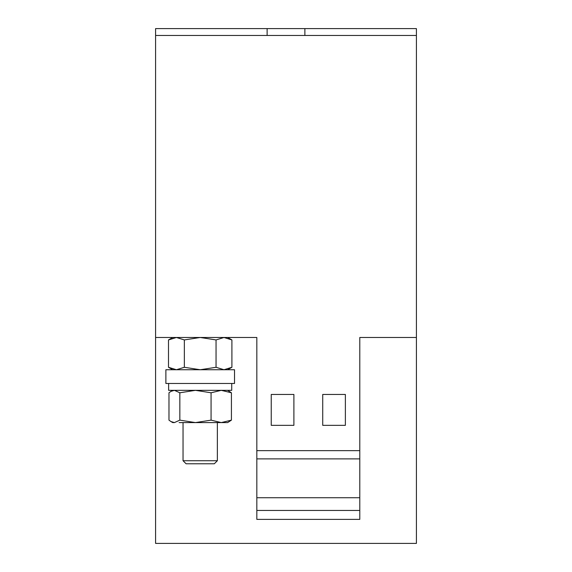 <?xml version="1.0" encoding="UTF-8"?>
<svg xmlns="http://www.w3.org/2000/svg" width="572" height="572" viewBox="0 0 572 572"><rect width="100%" height="100%" fill="white"/><g stroke="black" fill="none" stroke-linecap="round" stroke-linejoin="round"><path stroke-width="0.86" d="M217.36 460.725L214.307 463.778L186.093 463.778L183.04 460.725L217.36 460.725L217.36 422.594M165.88 376.605L165.88 383.469L234.52 383.469L234.52 369.741L165.88 369.741L165.88 376.605M359.788 337.48L416.416 337.48L416.416 543.4L155.584 543.4L155.584 337.48L256.828 337.48L256.828 450.643L359.788 450.643L359.788 337.48M267.124 35.464L155.584 35.464L155.584 28.6L267.124 28.6L267.124 35.464L416.416 35.464L416.416 337.48M267.124 28.6L416.416 28.6L416.416 35.464M168.497 339.932L176.419 337.48L172.744 337.48L168.497 339.932L168.497 367.288L176.419 369.741L184.348 367.288L184.348 339.932L176.419 337.48L200.2 337.48L184.348 339.932M216.052 339.932L223.981 337.48L231.903 339.932L227.656 337.48L200.2 337.48L216.052 339.932L216.052 367.288L200.2 369.741L184.348 367.288M155.584 35.464L155.584 337.48M304.876 28.6L304.876 35.464M359.788 510.453L256.828 510.453L256.828 519.376L359.788 519.376L359.788 450.643M256.828 510.453L256.828 497.726L359.788 497.726M256.828 497.726L256.828 458.88L359.788 458.88M256.828 458.88L256.828 450.643M271.242 425.339L293.894 425.339L293.894 394.451L271.242 394.451L271.242 425.339M322.722 425.339L345.374 425.339L345.374 394.451L322.722 394.451L322.722 425.339M168.976 392.785L168.976 420.141L170.971 421.571L174.41 422.594L179.844 420.141L179.844 392.785L174.41 390.333L170.971 391.355L168.976 392.785M179.844 392.785L195.452 390.333L211.068 392.785L211.068 420.141L195.452 422.594L179.844 420.141M211.068 420.141L221.25 422.594L231.424 420.141L227.656 422.594L179.15 422.594M211.068 392.785L221.25 390.333L231.424 392.785L231.424 420.141M231.424 392.785L227.656 390.333M170.971 421.571L172.744 422.594L174.41 422.594M216.052 367.288L223.981 369.741L231.903 367.288L231.903 339.932M231.724 383.469L231.724 390.333L168.626 390.333L168.626 383.469M183.04 460.725L183.04 422.594M172.744 390.333L170.971 391.355M227.656 369.741L231.903 367.288M172.744 369.741L168.497 367.288"/></g></svg>

